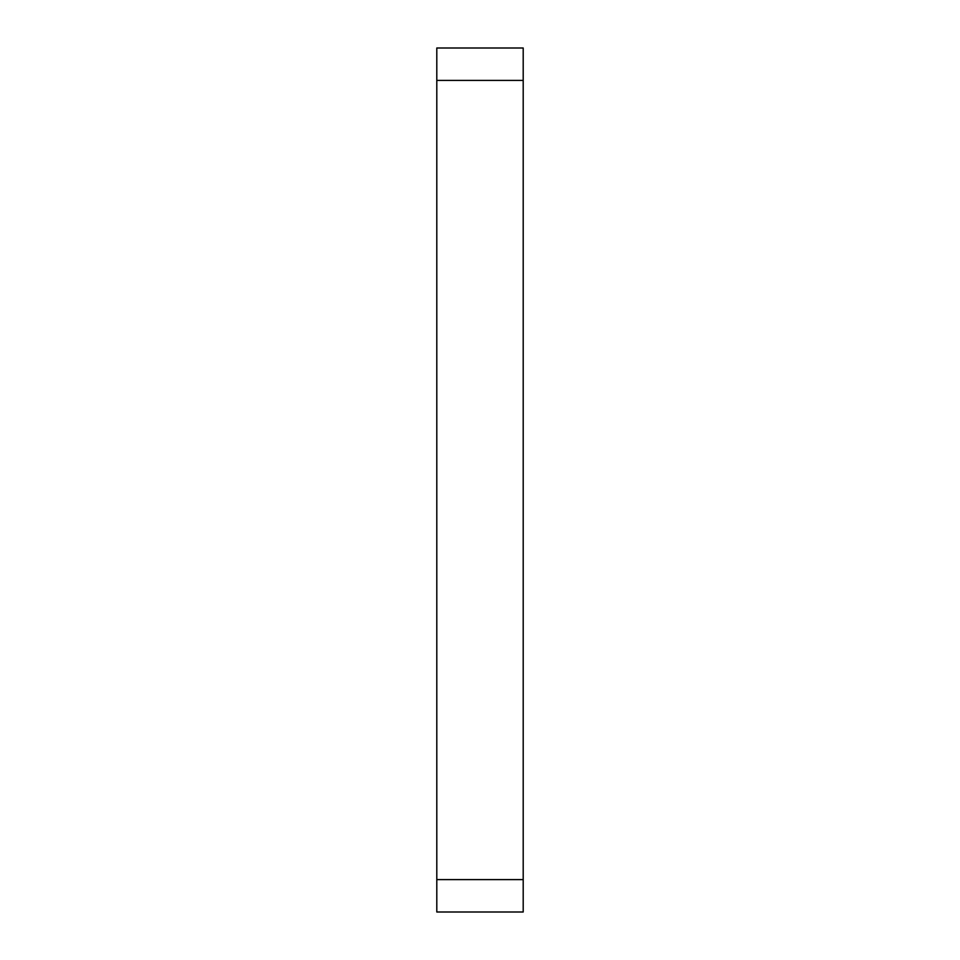 <?xml version="1.0" encoding="UTF-8"?>
<svg xmlns="http://www.w3.org/2000/svg" width="960" height="960" viewBox="0 0 960 960"><rect width="100%" height="100%" fill="white"/><g stroke="black" fill="none" stroke-linecap="round" stroke-linejoin="round"><path stroke-width="1.44" d="M523.2 879.6L523.2 48L436.8 48L436.8 912L523.2 912L523.2 879.6L436.8 879.6M523.2 80.4L436.8 80.4"/></g></svg>
